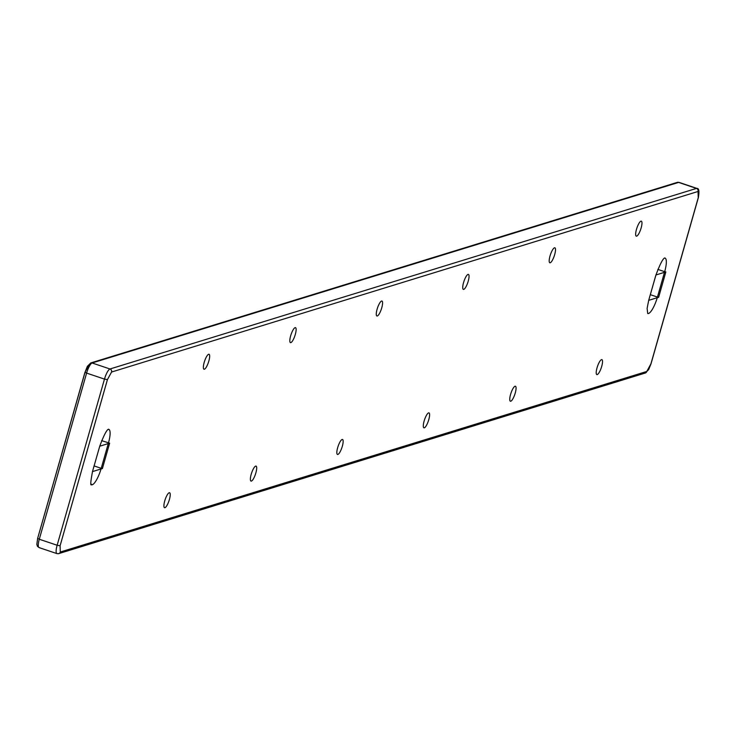 <?xml version="1.0" encoding="UTF-8"?>
<svg xmlns="http://www.w3.org/2000/svg" width="736" height="736" viewBox="0 0 736 736"><rect width="100%" height="100%" fill="white"/><g stroke="black" fill="none" stroke-linecap="round" stroke-linejoin="round"><path stroke-width="1.1" d="M164.735 500.931A7.903 2.015 108.6 0 0 164.551 507.693A7.903 2.015 108.6 0 0 168.986 500.848A7.903 2.015 108.6 0 0 169.593 492.724A7.903 2.015 108.6 0 0 164.735 500.931M251.197 474.306A7.903 2.015 108.6 0 0 251.013 481.077A7.903 2.015 108.6 0 0 255.447 474.232A7.903 2.015 108.6 0 0 256.054 466.1A7.903 2.015 108.6 0 0 251.197 474.306M337.658 447.69A7.903 2.015 108.6 0 0 337.474 454.462A7.903 2.015 108.6 0 0 341.909 447.617A7.903 2.015 108.6 0 0 342.507 439.484A7.903 2.015 108.6 0 0 337.658 447.69M424.12 421.066A7.903 2.015 108.6 0 0 423.936 427.837A7.903 2.015 108.6 0 0 428.361 420.992A7.903 2.015 108.6 0 0 428.968 412.859A7.903 2.015 108.6 0 0 424.12 421.066M510.572 394.45A7.903 2.015 108.6 0 0 510.398 401.221A7.903 2.015 108.6 0 0 514.823 394.376A7.903 2.015 108.6 0 0 515.43 386.244A7.903 2.015 108.6 0 0 510.572 394.45M597.034 367.834A7.903 2.015 108.6 0 0 596.85 374.596A7.903 2.015 108.6 0 0 601.284 367.752A7.903 2.015 108.6 0 0 601.892 359.628A7.903 2.015 108.6 0 0 597.034 367.834M204.176 362.471A7.903 2.015 108.6 0 0 203.992 369.242A7.903 2.015 108.6 0 0 208.426 362.397A7.903 2.015 108.6 0 0 209.033 354.264A7.903 2.015 108.6 0 0 204.176 362.471M290.637 335.855A7.903 2.015 108.6 0 0 290.453 342.626A7.903 2.015 108.6 0 0 294.888 335.782A7.903 2.015 108.6 0 0 295.486 327.649A7.903 2.015 108.6 0 0 290.637 335.855M377.099 309.24A7.903 2.015 108.6 0 0 376.915 316.002A7.903 2.015 108.6 0 0 381.34 309.157A7.903 2.015 108.6 0 0 381.947 301.033A7.903 2.015 108.6 0 0 377.099 309.24M463.551 282.615A7.903 2.015 108.6 0 0 463.376 289.386A7.903 2.015 108.6 0 0 467.802 282.541A7.903 2.015 108.6 0 0 468.409 274.408A7.903 2.015 108.6 0 0 463.551 282.615M550.013 255.999A7.903 2.015 108.6 0 0 549.829 262.77A7.903 2.015 108.6 0 0 554.263 255.926A7.903 2.015 108.6 0 0 554.87 247.793A7.903 2.015 108.6 0 0 550.013 255.999M636.474 229.374A7.903 2.015 108.6 0 0 636.29 236.146A7.903 2.015 108.6 0 0 640.725 229.301A7.903 2.015 108.6 0 0 641.332 221.168A7.903 2.015 108.6 0 0 636.474 229.374M99.7 446.218L109.636 443.155L102.414 468.538L92.469 471.601L99.746 446.182C108.321 423.218 109.434 430.726 108.827 429.373A15.842 4.048 -71.4 0 1 108.459 442.943L101.228 468.326L94.116 465.934M655.923 274.97L665.859 271.906L658.637 297.289L648.692 300.352L655.942 274.887M111.559 372.039L107.428 379.629L60.094 545.772L60.288 552.028L646.769 371.468L650.909 363.878L698.234 197.736L698.041 191.48L111.559 372.039A2.438 2.318 -107.1 0 0 109.986 368.984L92.12 362.977A2.438 2.318 -107.1 0 0 90.749 362.958L87.354 366.372L85.091 372.122L89.231 364.532M85.036 372.333L37.656 538.347L39.284 539.24L86.609 373.097L84.98 372.204L37.656 538.347L36.837 544.336L37.481 546.351L39.054 547.593A9.743 2.493 -71.4 0 1 39.284 539.24L57.141 545.247L104.475 379.104L86.609 373.097A9.743 2.493 -71.4 0 1 92.12 362.977L678.601 182.408A2.438 2.318 -107.1 0 0 677.23 182.39L90.749 362.958M39.532 547.584A9.743 2.493 -71.4 0 1 39.054 547.593L56.92 553.601A9.743 2.493 -71.4 0 1 57.141 545.247L60.094 545.772M107.428 379.629L104.475 379.104A9.743 2.493 -71.4 0 1 109.986 368.984L696.468 188.416L678.601 182.408A9.743 2.493 -71.4 0 1 679.08 182.399A9.743 2.493 -71.4 0 1 679.457 182.694M101.605 440.643L109.636 443.155M102.414 468.538L101.228 468.326A15.842 4.048 -71.4 0 1 91.494 484.785C92.589 482.08 88.642 491.933 92.515 471.564L92.488 471.518M657.828 269.385L664.682 271.694L657.45 297.077L650.339 294.685M648.692 300.352L655.969 274.933C664.544 251.97 665.657 259.477 665.05 258.124A15.842 4.048 -71.4 0 1 664.682 271.694L665.859 271.906M658.637 297.289L657.45 297.077A15.842 4.048 -71.4 0 1 647.717 313.536L647.11 308.421L648.71 300.27M57.399 553.592A9.743 2.493 -71.4 0 1 56.92 553.601L58.77 553.61A2.438 2.318 72.9 0 1 57.399 553.592M698.041 191.48A2.438 2.318 -107.1 0 0 696.468 188.416A9.743 2.493 -71.4 0 1 696.946 188.407L679.08 182.399L677.23 182.39M92.469 471.601L99.746 446.182M646.769 371.468A2.438 2.318 72.9 0 1 645.251 373.042L648.655 369.619L651.02 363.796L698.344 197.653C699.458 191.323 698.988 188.241 696.946 188.407M60.288 552.028A2.438 2.318 72.9 0 1 58.77 553.61L645.251 373.042"/></g></svg>
